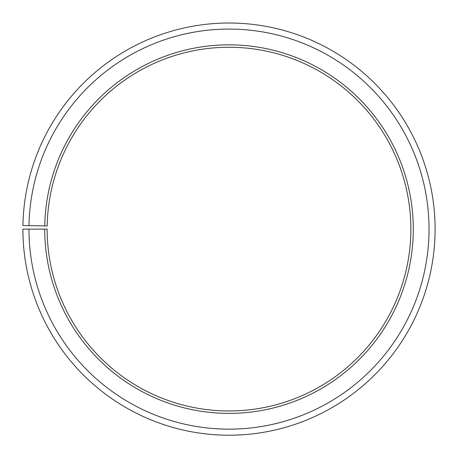 <?xml version="1.0" encoding="UTF-8"?>
<svg xmlns="http://www.w3.org/2000/svg" width="458" height="458" viewBox="0 0 458 458"><rect width="100%" height="100%" fill="white"/><g stroke="black" fill="none" stroke-linecap="round" stroke-linejoin="round"><path stroke-width="0.69" d="M410.855 229.114A181.855 181.855 0 0 0 230.586 47.266A181.855 181.855 0 0 0 47.174 225.937L44.752 225.897A184.276 184.276 0 0 1 230.609 44.844A184.276 184.276 0 0 1 413.276 229.114A184.276 184.276 0 0 1 229 413.391A184.276 184.276 0 0 1 44.724 229.114L47.145 229.114A181.855 181.855 0 0 0 229 410.963A181.855 181.855 0 0 0 410.855 229.114M28.991 225.622L22.929 225.513A206.1 206.1 0 0 1 230.798 23.02A206.1 206.1 0 0 1 435.1 229.114A206.1 206.1 0 0 1 229 435.215A206.1 206.1 0 0 1 22.9 229.114L28.963 229.114A200.037 200.037 0 0 0 229 429.152A200.037 200.037 0 0 0 429.037 229.114A200.037 200.037 0 0 0 230.746 29.083A200.037 200.037 0 0 0 28.991 225.622L44.752 225.897M28.963 229.114L44.724 229.114"/></g></svg>
